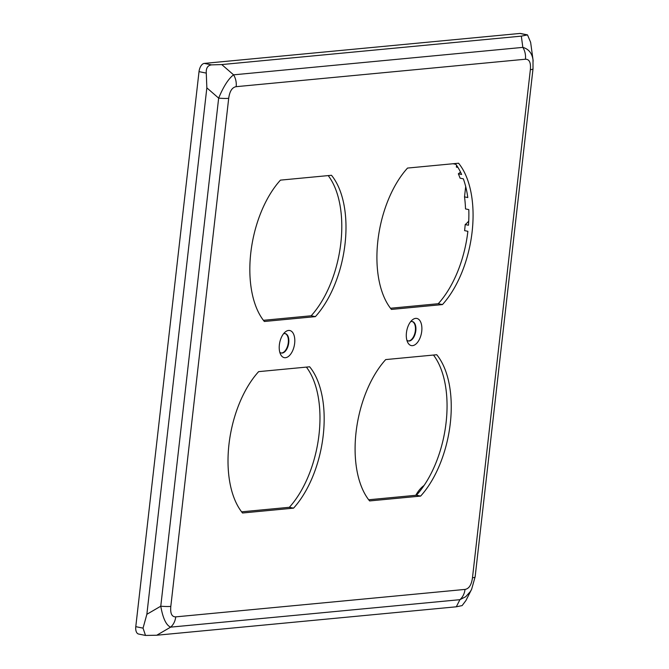 <?xml version="1.0" encoding="UTF-8"?>
<svg xmlns="http://www.w3.org/2000/svg" width="669" height="669" viewBox="0 0 669 669"><rect width="100%" height="100%" fill="white"/><g stroke="black" fill="none" stroke-linecap="round" stroke-linejoin="round"><path stroke-width="1" d="M279.793 352.237A9.91 5.327 101.5 0 0 281.289 353.023A9.91 5.327 101.5 0 0 288.74 342.796A9.91 5.327 101.5 0 0 285.245 333.597A9.91 5.327 101.5 0 0 283.564 333.739M294.653 343.348A13.848 7.443 -78.5 0 1 288.64 356.284A13.848 7.443 -78.5 0 1 280.671 354.553A13.848 7.443 -78.5 0 1 279.366 344.803A13.848 7.443 -78.5 0 1 285.278 331.949A13.848 7.443 -78.5 0 1 294.653 343.348M281.064 352.973A9.91 5.327 101.5 0 0 288.28 342.704A9.91 5.327 101.5 0 0 285.019 333.563M406.869 340.178A9.91 5.327 101.5 0 0 408.366 340.964A9.91 5.327 101.5 0 0 415.817 330.729A9.91 5.327 101.5 0 0 412.321 321.538A9.91 5.327 101.5 0 0 410.641 321.68M421.738 331.289A13.848 7.443 -78.5 0 1 415.717 344.226A13.848 7.443 -78.5 0 1 407.747 342.495A13.848 7.443 -78.5 0 1 406.443 332.744A13.848 7.443 -78.5 0 1 412.355 319.891A13.848 7.443 -78.5 0 1 421.738 331.289M408.14 340.906A9.91 5.327 101.5 0 0 415.357 330.637A9.91 5.327 101.5 0 0 412.096 321.505M264.347 321.48A85.398 45.885 -78.5 0 1 280.453 180.128L331.481 175.286A85.398 45.885 -78.5 0 1 315.375 316.638L264.347 321.48M263.419 320.309L311.177 315.776A85.398 45.885 101.5 0 0 328.211 175.596M315.375 316.638L311.177 315.776M390.495 308.25L438.254 303.718A85.398 45.885 101.5 0 0 467.882 231.307L464.604 230.638A85.398 45.885 101.5 0 0 465.181 224.567L468.467 225.236A85.398 45.885 101.5 0 0 468.802 209.598L465.515 208.92A85.398 45.885 101.5 0 0 464.512 196.887L467.79 197.556A85.398 45.885 101.5 0 0 463.349 178.832L460.071 178.163A85.398 45.885 101.5 0 0 458.34 173.806L461.618 174.475A85.398 45.885 101.5 0 0 455.873 164.315L453.064 163.746M442.452 304.579L391.424 309.421A85.398 45.885 -78.5 0 1 407.53 168.07L458.558 163.219A85.398 45.885 -78.5 0 1 442.452 304.579L438.254 303.718M241.601 511.827L289.359 507.294A85.398 45.885 101.5 0 0 306.385 367.105M293.557 508.147L242.529 512.998A85.398 45.885 -78.5 0 1 258.635 371.638L309.663 366.796A85.398 45.885 -78.5 0 1 293.557 508.147L289.359 507.294M369.606 500.93A85.398 45.885 -78.5 0 1 385.712 359.579L436.74 354.737A85.398 45.885 -78.5 0 1 420.634 496.089L369.606 500.93M368.678 499.768L416.436 495.236A85.398 45.885 101.5 0 0 433.47 355.047M420.634 496.089L416.436 495.236M464.512 196.887L465.691 186.542M458.34 173.806A31.769 17.068 -78.5 0 1 460.556 172.176M465.181 224.567A25.89 13.915 101.5 0 0 468.718 221.079M415.775 495.294A31.769 17.068 -78.5 0 1 424.054 485.477M457.947 167.409L456.367 167.083L456.567 165.293M465.014 589.414L175.746 616.868A15.889 13.221 84.6 0 1 170.645 627.137L459.912 599.683L465.724 596.698L470.34 591.563L471.62 589.289L475.124 576.879A15.889 2.166 -173.5 0 1 472.473 577.765C471.503 584.865 469.019 588.745 465.014 589.414A15.889 13.221 84.6 0 1 459.912 599.683L456.308 606.8L462.12 605.596L465.95 600.494L471.553 589.431M175.746 616.868C171.816 616.952 170.169 613.465 170.812 606.398A15.889 2.166 -173.5 0 1 160.769 606.198C162.91 618.332 166.196 625.314 170.645 627.137L156.747 635.232L456.308 606.8M170.812 606.398L228.698 98.318A15.889 2.166 -173.5 0 1 218.654 98.126L160.769 606.198L146.862 614.301L143.041 628.141L145.508 635.441L156.747 635.232M228.698 98.318C229.668 91.227 232.151 87.338 236.157 86.677A15.889 13.221 -95.4 0 0 233.573 74.836C228.48 78.699 223.505 86.46 218.654 98.126L206.846 87.856L146.862 614.301M236.157 86.677L525.424 59.223A15.889 13.221 -95.4 0 0 522.84 47.382L233.573 74.836L221.765 64.567L211.546 64.885C207.708 65.378 205.943 68.121 206.278 73.113L206.846 87.856M533.151 61.147L533.009 59.758C531.997 53.119 528.61 48.996 522.84 47.382L521.327 36.134L221.765 64.567M525.424 59.223C529.363 59.131 531.002 62.627 530.358 69.685A15.889 2.166 6.5 0 0 533.017 68.807L475.132 576.887M533.001 59.767L533.009 68.798A15.889 2.166 6.5 0 0 533.017 68.731M533.009 59.75L530.634 42.331L527.506 34.905L521.327 36.134M527.515 34.897L520.582 33.483A7.944 4.265 101.5 0 0 519.888 33.45L204.296 63.404A7.944 4.265 101.5 0 0 199.019 71.633L135.782 626.661A7.944 4.265 101.5 0 0 138.583 634.028L145.508 635.441M530.358 69.685L472.473 577.765M519.888 33.45L527.139 34.93M211.546 64.885L204.296 63.404M199.019 71.633L206.278 73.113M143.041 628.141L135.782 626.661"/></g></svg>
